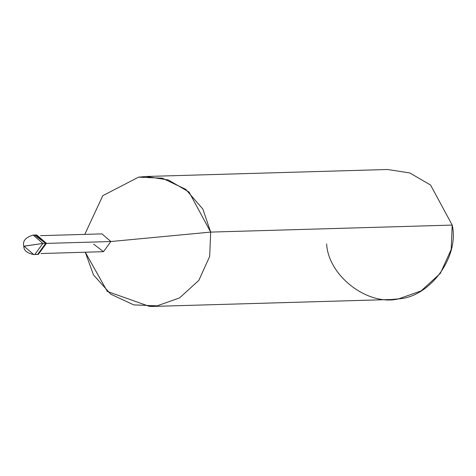 <?xml version="1.0" encoding="UTF-8"?>
<svg xmlns="http://www.w3.org/2000/svg" width="476" height="476" viewBox="0 0 476 476"><rect width="100%" height="100%" fill="white"/><g stroke="black" fill="none" stroke-linecap="round" stroke-linejoin="round"><path stroke-width="0.71" d="M36.932 254.47L38.389 254.368L46.422 243.301L45.708 243.319L36.009 234.983L45.708 243.319L34.593 235.132L45.708 243.319L37.681 254.386L36.575 254.487L37.681 254.386L45.708 243.319L42.876 243.403L34.849 254.47L33.736 254.565L34.849 254.47L42.876 243.403L45.708 243.319L37.681 254.386L35.153 254.416L37.681 254.386L45.708 243.319L46.422 243.301L38.389 254.368L33.736 254.565L24.038 246.229L42.876 243.403L23.8 246.205C23.735 250.418 27.049 253.202 33.736 254.565M23.8 246.205C22.414 241.076 25.537 237.363 33.171 235.067L42.876 243.403L33.171 235.067L36.717 234.96L46.422 243.301M93.599 244.117L103.512 251.673L110.872 241.528L46.434 243.397L110.872 241.528L103.512 251.673L41.061 253.541M40.543 235.662L101.977 233.883L110.872 241.528L210.678 232.092L209.678 256.439L198.843 280.346L179.619 297.869L157.157 305.848L133.756 304.884L110.67 294.126L93.486 274.926L85.299 252.262L107.314 291.455L149.767 306.508L157.157 305.848L179.619 297.869L198.843 280.346L209.678 256.439L210.678 232.092L452.2 225.089L451.206 249.436L440.365 273.349L421.147 290.872L398.68 298.851L391.296 299.511L149.767 306.508M326.619 243.908C328.398 276.169 368.031 306.383 398.68 298.851C430.161 297.072 459.596 256.505 452.2 225.089L210.678 232.092L110.872 241.528M36.366 234.977L36.717 234.96M84.782 234.382L102.81 195.648L138.611 177.149L162.375 178.202L185.729 189.341L202.853 209.065L210.678 232.092L189.049 192.06L168.302 179.952L146.001 176.489L138.611 177.149L102.81 195.648L84.782 234.382M146.001 176.489L387.523 169.492L409.83 172.955L430.578 185.057L452.2 225.089"/></g></svg>
